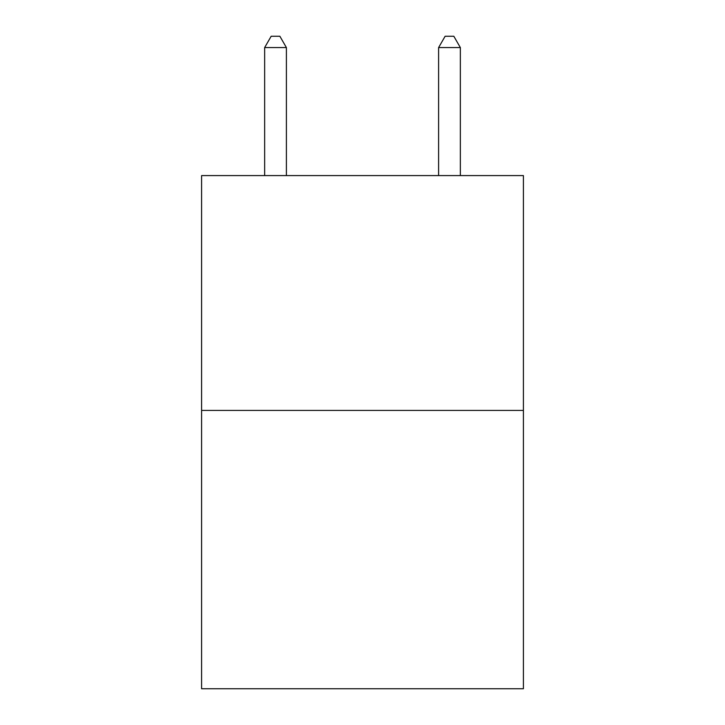 <?xml version="1.0" encoding="UTF-8"?>
<svg xmlns="http://www.w3.org/2000/svg" width="725" height="725" viewBox="0 0 725 725"><rect width="100%" height="100%" fill="white"/><g stroke="black" fill="none" stroke-linecap="round" stroke-linejoin="round"><path stroke-width="1.09" d="M523.405 410.423L523.405 175.586L201.595 175.586L201.595 688.75L523.405 688.75L523.405 410.423L201.595 410.423M286.393 175.586L286.393 47.56L264.652 47.56L264.652 175.586M264.652 47.56L271.177 36.25L279.868 36.25L286.393 47.56M460.348 175.586L460.348 47.56L438.607 47.56L438.607 175.586M438.607 47.56L445.132 36.25L453.823 36.25L460.348 47.56"/></g></svg>
